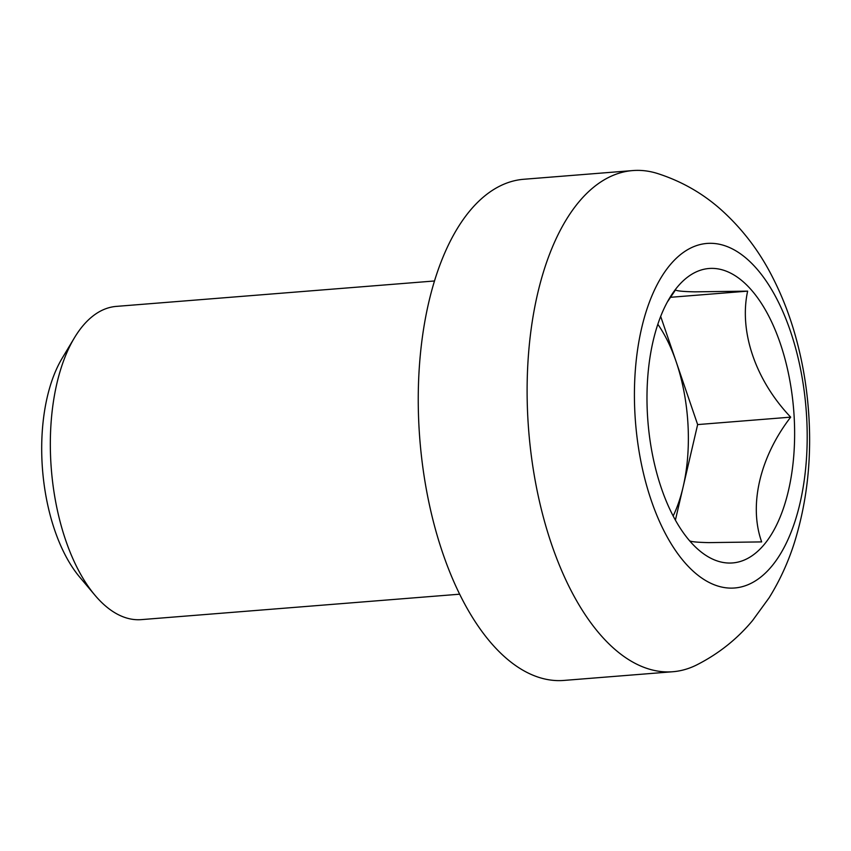 <?xml version="1.0" encoding="UTF-8"?>
<svg xmlns="http://www.w3.org/2000/svg" width="851" height="851" viewBox="0 0 851 851"><rect width="100%" height="100%" fill="white"/><g stroke="black" fill="none" stroke-linecap="round" stroke-linejoin="round"><path stroke-width="1.28" d="M434.553 280.968L116.342 306.392A157.116 77.771 85.4 0 0 74.409 337.826A157.116 77.771 85.4 0 0 94.972 595.253A157.116 77.771 85.4 0 0 137.628 619.741A157.116 77.771 85.4 0 0 141.372 619.624L459.583 594.2M632.74 170.572L523.876 179.263A251.385 124.437 85.4 0 0 419.415 433.712A251.385 124.437 85.4 0 0 557.926 680.619A251.385 124.437 85.4 0 0 563.926 680.428L672.79 671.737A251.385 124.437 85.4 0 0 696.426 665.067C718.329 654.004 737.03 639.186 752.529 620.592L769.123 597.785C779.856 580.499 788.356 561.915 794.6 542.034C807.418 500.431 812.035 456.434 808.45 410.044C806.45 383.918 801.929 358.569 794.877 334.007C789.196 314.21 781.856 295.488 772.878 277.851C759.507 251.226 741.934 228.238 720.169 208.899C701.788 192.762 680.779 180.923 657.142 173.391A251.385 124.437 85.4 0 0 638.75 170.381A251.385 124.437 85.4 0 0 632.74 170.572A251.385 124.437 85.4 0 0 528.28 425.021A251.385 124.437 85.4 0 0 666.79 671.918A251.385 124.437 85.4 0 0 672.79 671.737M730.445 588.115A172.827 85.557 85.4 0 0 806.652 417.213A172.827 85.557 85.4 0 0 711.17 243.312A172.827 85.557 85.4 0 0 634.963 414.214A172.827 85.557 85.4 0 0 730.445 588.115M667.344 302.02L675.545 289.883C676.279 290.914 682.683 291.574 694.746 291.85L747.635 291.138C738.955 331.209 755.199 379.854 790.685 417.15C760.081 456.838 748.518 505.005 761.656 541.906L708.766 542.619C696.703 542.342 690.299 541.683 689.565 540.651M712.564 268.384A147.691 73.112 85.4 0 0 669.62 298.041A147.691 73.112 85.4 0 0 688.948 540.023A147.691 73.112 85.4 0 0 729.041 563.043A147.691 73.112 85.4 0 0 794.164 416.99A147.691 73.112 85.4 0 0 712.564 268.384M74.409 337.826L62.166 358.239A133.543 66.112 85.4 0 0 79.643 577.042L94.972 595.253M675.396 520.142L697.639 424.585L660.684 316.423M673.152 515.983A125.693 62.219 85.4 0 0 683.119 486.963A125.693 62.219 85.4 0 0 676.109 361.579A125.693 62.219 85.4 0 0 657.834 324.284M670.428 297.307L747.635 291.138M697.639 424.585L790.685 417.15"/></g></svg>

